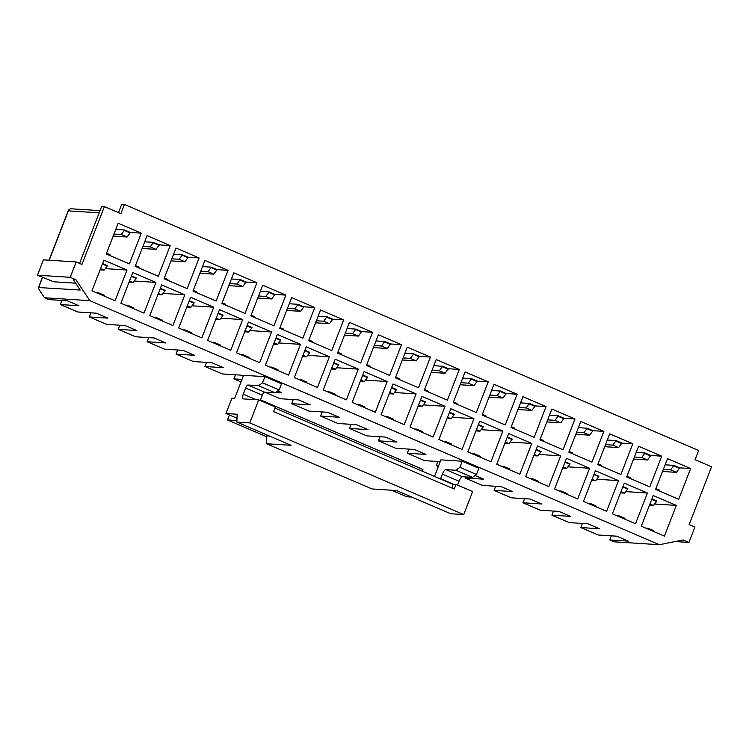 <?xml version="1.0" encoding="UTF-8"?>
<svg xmlns="http://www.w3.org/2000/svg" width="749" height="749" viewBox="0 0 749 749"><rect width="100%" height="100%" fill="white"/><g stroke="black" fill="none" stroke-linecap="round" stroke-linejoin="round"><path stroke-width="1.12" d="M475.109 475.503L483.732 479.191L465.166 478.002L482.506 485.436L501.081 486.625L512.653 491.587L494.078 490.389L511.427 497.823L529.992 499.021L541.564 503.974L522.989 502.776L540.338 510.209L558.904 511.408L570.476 516.361L551.901 515.172L569.249 522.605L587.825 523.794L599.387 528.747L580.812 527.558L598.161 534.992L616.736 536.181L628.299 541.134L609.723 539.945L614.058 541.808L659.401 544.72L89.824 300.658L44.491 297.746L48.825 299.6L67.401 300.798L78.963 305.751L60.388 304.562L77.737 311.996L96.312 313.185L107.875 318.138L89.3 316.949L106.648 324.383L125.223 325.572L136.786 330.534L118.211 329.335L135.56 336.769L154.135 337.968L165.698 342.92L147.122 341.722L164.471 349.156L183.046 350.354L194.609 355.307L176.043 354.118L193.382 361.552L211.958 362.741L223.52 367.693L204.954 366.504L222.303 373.938L240.869 375.127L243.275 376.157M241.019 381.962L233.866 378.891L242.011 379.415M277.785 390.95L281.352 392.476L276.166 392.139M264.846 392.167L280.126 398.711L298.701 399.91L310.264 404.863L291.689 403.674L309.037 411.107L327.613 412.296L339.175 417.249L320.6 416.06L337.949 423.494L356.524 424.683L368.087 429.636L349.511 428.447L366.86 435.881L385.435 437.07L396.998 442.032L378.423 440.833L395.772 448.267L414.347 449.466L425.909 454.418L407.334 453.229L424.683 460.654L440.234 461.656M438.352 466.515L436.255 465.616L438.642 465.766M457.536 485.08L459.025 481.242A4.971 1.554 -66.8 0 1 462.451 476.738L472.553 477.385L476.476 474.492L478.864 468.35L462.236 461.225L440.927 459.858L434.514 476.411M260.203 400.528L262.29 395.154A3.314 1.039 -66.8 0 1 264.575 392.148L275.229 392.832L279.152 389.939L281.53 383.797L264.912 376.672L243.603 375.305L234.671 398.337L231.937 398.159L225.983 413.523L237.002 418.242M42.393 277.317L38.433 287.522L80.19 290.041L73.28 279.611L76.005 279.78L89.824 300.658M675.214 541.546L688.949 542.426L683.172 539.945L659.401 544.72M688.949 542.426L694.903 527.071L689.127 524.59L711.55 466.777L695.072 459.717L698.639 450.495L124.446 204.458L120.87 213.671L104.392 206.612L81.969 264.425L76.183 261.953L70.228 277.308L37.45 275.201L43.405 259.847L76.183 261.953M76.005 279.78L70.228 277.308M676.338 505.406L653.203 495.501L641.294 526.21L664.419 536.125L676.338 505.406L654.607 504.011M690.625 468.556L667.499 458.641L655.59 489.359L678.716 499.265L690.625 468.556L679.699 467.853L673.922 465.372L665.112 464.811M647.426 493.02L624.291 483.114L612.382 513.823L635.508 523.729L647.426 493.02L625.696 491.625M661.713 456.169L638.588 446.254L626.67 476.963L649.804 486.878L661.713 456.169L650.787 455.467L645.011 452.986L636.191 452.424M618.505 480.633L595.38 470.718L583.471 501.437L606.596 511.342L618.505 480.633L596.784 479.238M632.802 443.773L609.677 433.868L597.758 464.577L620.893 474.492L632.802 443.773L621.876 443.08L616.099 440.599L607.28 440.028M517.156 394.227L494.022 384.312L482.113 415.021L505.238 424.936L517.156 394.227L506.23 393.525L500.444 391.044L491.634 390.482M502.86 431.078L479.734 421.163L467.816 451.881L490.951 461.787L502.86 431.078L481.13 429.683M546.068 406.613L522.933 396.698L511.024 427.417L534.159 437.322L546.068 406.613L535.142 405.911L529.356 403.43L520.546 402.868M531.771 443.464L508.646 433.559L496.727 464.268L519.862 474.173L531.771 443.464L510.041 442.069M574.979 419L551.854 409.085L539.935 439.803L563.07 449.709L574.979 419L564.053 418.298L558.267 415.817L549.457 415.255M560.683 455.851L537.557 445.945L525.639 476.654L548.774 486.569L560.683 455.851L538.952 454.456M603.891 431.387L580.765 421.481L568.847 452.19L591.982 462.105L603.891 431.387L592.965 430.684L587.188 428.213L578.368 427.642M589.594 468.247L566.469 458.332L554.55 489.041L577.685 498.956L589.594 468.247L567.873 466.852M401.501 344.671L378.376 334.756L366.467 365.465L389.592 375.38L401.501 344.671L390.575 343.969L384.799 341.488L375.979 340.926M387.214 381.522L364.08 371.607L352.17 402.325L375.296 412.231L387.214 381.522L365.484 380.127M430.413 357.058L407.287 347.143L395.378 377.861L418.504 387.767L430.413 357.058L419.496 356.355L413.71 353.874L404.9 353.313M416.126 393.908L392.991 384.003L381.082 414.712L404.207 424.627L416.126 393.908L394.395 392.513M459.334 369.444L436.199 359.539L424.29 390.248L447.415 400.153L459.334 369.444L448.408 368.742L442.622 366.27L433.811 365.699M445.037 406.304L421.902 396.39L409.993 427.099L433.119 437.013L445.037 406.304L423.307 404.9M488.245 381.831L465.11 371.925L453.201 402.634L476.327 412.549L488.245 381.831L477.319 381.129L471.533 378.657L462.723 378.086M473.948 418.691L450.814 408.776L438.905 439.485L462.039 449.4L473.948 418.691L452.218 417.296M285.856 295.115L262.721 285.2L250.812 315.919L273.947 325.824L285.856 295.115L274.93 294.413L269.144 291.932L260.334 291.37M271.559 331.966L248.434 322.061L236.515 352.77L259.65 362.675L271.559 331.966L249.829 330.571M314.767 307.502L291.642 297.587L279.723 328.305L302.858 338.211L314.767 307.502L303.841 306.8L298.065 304.319L289.245 303.757M300.471 344.353L277.345 334.447L265.427 365.156L288.562 375.071L300.471 344.353L278.75 342.958M343.679 319.889L320.553 309.983L308.635 340.692L331.77 350.607L343.679 319.889L332.753 319.186L326.976 316.715L318.156 316.144M329.382 356.749L306.257 346.834L294.348 377.543L317.473 387.458L329.382 356.749L307.661 355.354M372.59 332.275L349.465 322.37L337.546 353.079L360.681 362.993L372.59 332.275L361.664 331.582L355.887 329.101L347.068 328.53M358.294 369.135L335.168 359.22L323.259 389.939L346.384 399.844L358.294 369.135L336.573 367.74M228.033 270.333L204.898 260.427L192.989 291.136L216.115 301.051L228.033 270.333L217.107 269.631L211.321 267.159L202.511 266.588M213.737 307.193L190.602 297.278L178.693 327.987L201.827 337.902L213.737 307.193L192.006 305.798M256.944 282.729L233.81 272.814L221.901 303.523L245.035 313.438L256.944 282.729L246.018 282.027L240.232 279.546L231.422 278.984M242.648 319.58L219.523 309.665L207.604 340.383L230.739 350.289L242.648 319.58L220.918 318.185M184.825 294.797L161.69 284.892L149.781 315.601L172.907 325.515L184.825 294.797L163.095 293.402M199.122 257.946L175.987 248.041L164.078 278.75L187.203 288.655L199.122 257.946L188.196 257.244L182.41 254.772L173.599 254.201M155.914 282.41L132.779 272.505L120.87 303.214L143.995 313.129L155.914 282.41L134.183 281.015M170.21 245.56L147.076 235.645L135.166 266.363L158.292 276.269L170.21 245.56L159.284 244.857L153.498 242.376L144.688 241.815M141.289 233.173L118.164 223.258L106.255 253.967L129.38 263.882L141.289 233.173L130.373 232.471L124.587 229.99L115.777 229.428M127.002 270.024L103.868 260.109L91.958 290.827L115.084 300.733L127.002 270.024L105.272 268.629M104.392 206.612L101.658 206.434L79.563 263.395M124.446 204.458L121.713 204.28L118.473 212.641M651.705 499.368L656.555 501.456L656.733 500.987L651.883 498.909M645.675 528.092L648.025 528.242L653.811 530.723L653.783 531.565M679.699 467.853L676.441 472.366L670.655 469.885L673.922 465.372M662.528 471.467L676.441 472.366M622.794 486.981L627.643 489.06L627.821 488.601L622.971 486.522M616.764 515.705L619.114 515.855L624.9 518.327L624.872 519.169M650.787 455.467L647.529 459.98L641.743 457.499L645.011 452.986M633.607 459.081L647.529 459.98M593.873 474.594L598.732 476.673L598.91 476.214L594.06 474.136M587.853 503.309L590.203 503.459L595.979 505.94L595.961 506.783M621.876 443.08L618.618 447.584L612.832 445.112L616.099 440.599M604.696 446.694L618.618 447.584M522.989 502.776L524.581 498.665M494.078 490.389L495.669 486.279M465.166 478.002L465.578 476.935M436.255 465.616L437.847 461.506M407.334 453.229L408.935 449.11M378.423 440.833L380.024 436.723M349.511 428.447L351.103 424.337M320.6 416.06L322.192 411.95M291.689 403.674L293.28 399.563M233.866 378.891L235.458 374.781M204.954 366.504L206.546 362.394M176.043 354.118L177.635 350.008M147.122 341.722L148.723 337.612M118.211 329.335L119.812 325.225M89.3 316.949L90.901 312.839M60.388 304.562L61.98 300.452M42.543 277.383L38.667 287.382C38.143 287.541 38.489 288.59 39.706 290.518L44.491 297.746M609.723 539.945L611.315 535.835M580.812 527.558L582.404 523.448M551.901 515.172L553.492 511.061M590.175 504.311L590.203 503.459M619.086 516.698L619.114 515.855M647.997 529.084L648.025 528.242M663.324 469.417L670.655 469.885M634.412 457.03L641.743 457.499M605.492 444.634L612.832 445.112M649.42 505.247L653.474 505.5L649.917 503.974M656.555 501.456L653.474 505.5M679.521 468.312L673.744 465.841M655.871 488.62L659.429 490.146L659.401 490.988M620.509 492.851L624.563 493.114L621.005 491.587M627.643 489.06L624.563 493.114M650.609 455.926L644.833 453.445M626.96 476.233L630.518 477.759L630.489 478.602M591.598 480.465L595.652 480.727L592.094 479.201M598.732 476.673L595.652 480.727M621.698 443.539L615.921 441.058M598.048 463.846L601.606 465.372L601.578 466.215M506.23 393.525L502.963 398.037L497.186 395.556L500.444 391.044M489.05 397.139L502.963 398.037M478.227 425.039L483.086 427.117L483.264 426.658L478.405 424.58M472.207 453.754L474.548 453.913L480.334 456.384L480.306 457.227M535.142 405.911L531.884 410.424L526.098 407.943L529.356 403.43M517.962 409.525L531.884 410.424M507.139 437.425L511.998 439.504L512.176 439.045L507.316 436.967M501.118 466.15L503.459 466.299L509.245 468.771L509.217 469.623M564.053 418.298L560.795 422.811L555.009 420.329L558.267 415.817M546.873 421.921L560.795 422.811M536.05 449.821L540.909 451.9L541.087 451.441L536.228 449.353M530.03 478.536L532.38 478.686L538.156 481.167L538.128 482.01M592.965 430.684L589.706 435.197L583.92 432.725L587.188 428.213M575.784 434.308L589.706 435.197M564.961 462.208L569.82 464.286L569.998 463.828L565.139 461.749M558.941 490.923L561.291 491.072L567.068 493.554L567.04 494.396M474.529 454.755L474.548 453.913M503.44 467.142L503.459 466.299M532.352 479.529L532.38 478.686M561.263 491.915L561.291 491.072M576.58 432.248L583.92 432.725M547.669 419.861L555.009 420.329M518.757 407.475L526.098 407.943M489.846 395.088L497.186 395.556M506.052 393.983L500.266 391.502M482.393 414.291L485.951 415.817L485.932 416.659M475.952 430.909L479.997 431.171L476.439 429.645M483.086 427.117L479.997 431.171M534.964 406.37L529.178 403.889M511.305 426.677L514.872 428.203L514.844 429.046M504.863 443.296L508.908 443.558L505.35 442.032M511.998 439.504L508.908 443.558M563.875 418.757L558.089 416.285M540.226 439.064L543.783 440.59L543.755 441.433M533.775 455.692L537.819 455.944L534.262 454.428M540.909 451.9L537.819 455.944M592.787 431.152L587.001 428.671M569.137 451.46L572.695 452.986L572.667 453.828M562.686 468.078L566.74 468.34L563.173 466.814M569.82 464.286L566.74 468.34M390.575 343.969L387.317 348.482L381.531 346.001L384.799 341.488M373.395 347.583L387.317 348.482M362.582 375.483L367.431 377.562L367.609 377.103L362.759 375.024M356.552 404.207L358.902 404.357L364.688 406.829L364.66 407.671M419.496 356.355L416.229 360.868L410.452 358.387L413.71 353.874M402.316 359.969L416.229 360.868M391.493 387.87L396.343 389.957L396.521 389.489L391.671 387.411M385.463 416.594L387.813 416.744L393.599 419.215L393.571 420.067M448.408 368.742L445.14 373.255L439.363 370.774L442.622 366.27M431.227 372.365L445.14 373.255M420.404 400.266L425.254 402.344L425.432 401.885L420.582 399.797M414.375 428.98L416.725 429.13L422.511 431.611L422.483 432.454M477.319 381.129L474.051 385.641L468.275 383.17L471.533 378.657M460.139 384.752L474.051 385.641M449.316 412.652L454.166 414.731L454.353 414.272L449.494 412.193M443.296 441.367L445.636 441.517L451.422 443.998L451.394 444.84M358.874 405.2L358.902 404.357M387.785 417.586L387.813 416.744M416.697 429.973L416.725 429.13M445.608 442.359L445.636 441.517M460.935 382.692L468.275 383.17M432.023 370.306L439.363 370.774M403.112 357.919L410.452 358.387M374.2 345.532L381.531 346.001M390.398 344.428L384.621 341.947M366.748 364.735L370.306 366.261L370.278 367.104M360.297 381.353L364.351 381.616L360.793 380.089M367.431 377.562L364.351 381.616M419.309 356.814L413.532 354.343M395.659 377.122L399.217 378.648L399.189 379.49M389.208 393.749L393.262 394.002L389.705 392.476M396.343 389.957L393.262 394.002M448.23 369.201L442.444 366.729M424.571 389.517L428.128 391.034L428.1 391.886M418.129 406.136L422.174 406.398L418.616 404.872M425.254 402.344L422.174 406.398M477.141 381.597L471.355 379.116M453.482 401.904L457.04 403.43L457.012 404.273M447.041 418.522L451.085 418.785L447.528 417.259M454.166 414.731L451.085 418.785M274.93 294.413L271.672 298.926L265.886 296.445L269.144 291.932M257.75 298.027L271.672 298.926M246.927 325.927L251.786 328.006L251.964 327.547L247.104 325.469M240.906 354.651L243.256 354.801L249.033 357.273L249.005 358.125M303.841 306.8L300.583 311.312L294.797 308.831L298.065 304.319M286.661 310.423L300.583 311.312M275.838 338.323L280.697 340.402L280.875 339.934L276.016 337.855M269.818 367.038L272.168 367.188L277.945 369.669L277.916 370.512M332.753 319.186L329.494 323.699L323.708 321.227L326.976 316.715M315.572 322.81L329.494 323.699M304.749 350.71L309.609 352.788L309.786 352.33L304.927 350.251M298.729 379.425L301.079 379.574L306.856 382.056L306.837 382.898M361.664 331.582L358.406 336.086L352.62 333.614L355.887 329.101M344.484 335.196L358.406 336.086M333.67 363.096L338.52 365.175L338.698 364.716L333.848 362.638M327.641 391.811L329.991 391.961L335.767 394.442L335.749 395.285M243.228 355.644L243.256 354.801M272.14 368.031L272.168 367.188M301.051 380.417L301.079 379.574M329.963 392.813L329.991 391.961M345.289 333.136L352.62 333.614M316.368 320.75L323.708 321.227M287.457 308.363L294.797 308.831M258.545 295.977L265.886 296.445M274.752 294.872L268.966 292.391M251.102 315.179L254.66 316.705L254.632 317.548M244.651 331.798L248.696 332.06L245.138 330.534M251.786 328.006L248.696 332.06M303.663 307.259L297.877 304.787M280.014 327.566L283.571 329.092L283.543 329.935M273.563 344.194L277.607 344.446L274.05 342.93M280.697 340.402L277.607 344.446M332.575 319.645L326.798 317.173M308.925 339.962L312.483 341.478L312.455 342.33M302.474 356.58L306.528 356.842L302.971 355.316M309.609 352.788L306.528 356.842M361.486 332.041L355.709 329.56M337.836 352.348L341.394 353.874L341.366 354.717M331.386 368.967L335.44 369.229L331.882 367.703M338.52 365.175L335.44 369.229M159.284 244.857L156.017 249.37L150.24 246.889L153.498 242.376M142.104 248.471L156.017 249.37M131.281 276.372L136.131 278.459L136.309 277.991L131.459 275.913M125.252 305.096L127.602 305.246L133.388 307.717L133.359 308.569M188.196 257.244L184.928 261.757L179.151 259.276L182.41 254.772M171.015 260.867L184.928 261.757M160.192 288.768L165.042 290.846L165.22 290.387L160.37 288.299M154.163 317.482L156.513 317.632L162.299 320.113L162.271 320.956M217.107 269.631L213.84 274.143L208.063 271.672L211.321 267.159M199.927 273.254L213.84 274.143M189.104 301.154L193.954 303.233L194.141 302.774L189.282 300.695M183.084 329.869L185.424 330.019L191.21 332.5L191.182 333.342M246.018 282.027L242.76 286.539L236.974 284.058L240.232 279.546M228.838 285.641L242.76 286.539M218.015 313.541L222.874 315.619L223.052 315.16L218.193 313.082M211.995 342.256L214.336 342.405L220.122 344.886L220.094 345.729M127.573 306.088L127.602 305.246M156.485 318.475L156.513 317.632M185.406 330.861L185.424 330.019M214.317 343.257L214.336 342.405M229.634 283.59L236.974 284.058M200.723 271.194L208.063 271.672M171.811 258.808L179.151 259.276M142.9 246.421L150.24 246.889M159.106 245.316L153.32 242.835M135.447 265.623L139.005 267.15L138.977 267.992M129.006 282.242L133.05 282.504L129.493 280.978M136.131 278.459L133.05 282.504M188.018 257.703L182.232 255.231M164.359 278.01L167.916 279.536L167.888 280.379M157.917 294.638L161.962 294.891L158.404 293.374M165.042 290.846L161.962 294.891M216.929 270.099L211.143 267.618M193.27 290.406L196.828 291.932L196.809 292.775M186.829 307.024L190.873 307.287L187.316 305.761M193.954 303.233L190.873 307.287M245.841 282.485L240.054 280.004M222.181 302.793L225.739 304.319L225.721 305.161M215.74 319.411L219.785 319.673L216.227 318.147M222.874 315.619L219.785 319.673M130.373 232.471L127.105 236.984L121.319 234.503L124.587 229.99M113.193 236.085L127.105 236.984M102.37 263.985L107.219 266.064L107.397 265.605L102.547 263.526M96.34 292.7L98.69 292.859L104.476 295.331L104.448 296.173M37.45 275.201L53.722 281.774L75.64 283.178M98.662 293.702L98.69 292.859M100.029 210.638L70.415 208.737L68.524 209.945L68.346 210.872L99.168 212.847M113.988 234.034L121.319 234.503M130.186 232.93L124.409 230.449M106.536 253.237L110.094 254.763L110.066 255.606M100.085 269.855L104.139 270.117L100.581 268.591M107.219 266.064L104.139 270.117M463.725 514.591L472.656 491.559L456.029 484.434L454.25 489.041L273.544 411.613L275.332 407.007L258.705 399.882L249.773 422.913L236.881 422.09L291.089 445.318L266.504 443.736L372.038 488.957L396.624 490.539L450.832 513.767L463.725 514.591L249.773 422.913M462.236 461.225L459.849 467.367L476.476 474.492M440.515 478.976A4.971 1.554 113.2 0 1 440.609 478.723L442.397 474.117A4.971 1.554 113.2 0 1 445.824 469.614L455.926 470.26L459.849 467.367M262.29 395.154L245.663 388.029A3.314 1.039 113.2 0 1 247.947 385.023L258.602 385.707L262.524 382.814L279.152 389.939M264.912 376.672L262.524 382.814M236.881 422.09L237.124 414.234L225.983 413.523M258.705 399.882L243.135 398.88A4.971 1.554 113.2 0 1 242.966 398.843A4.971 1.554 113.2 0 1 243.285 394.171L245.663 388.029M455.926 470.26L472.553 477.385M258.602 385.707L275.229 392.832M274.93 408.027L452.752 484.229L456.029 484.434M452.752 484.229L452.621 488.348M269.49 436.058L266.756 435.89L266.504 443.736M236.927 420.545L227.49 419.936L266.728 436.751M391.484 490.202L406.744 496.746L411.884 497.074M422.267 471.158L422.932 469.454L260.474 399.844M229.409 414.983L227.49 419.936M49.209 260.221L68.346 210.872M264.575 392.148L247.947 385.023M453.576 484.275L440.609 478.723M459.025 481.242L442.397 474.117M462.451 476.738L445.824 469.614M256.242 399.723L243.285 394.171M49.031 260.203L68.524 209.945"/></g></svg>
